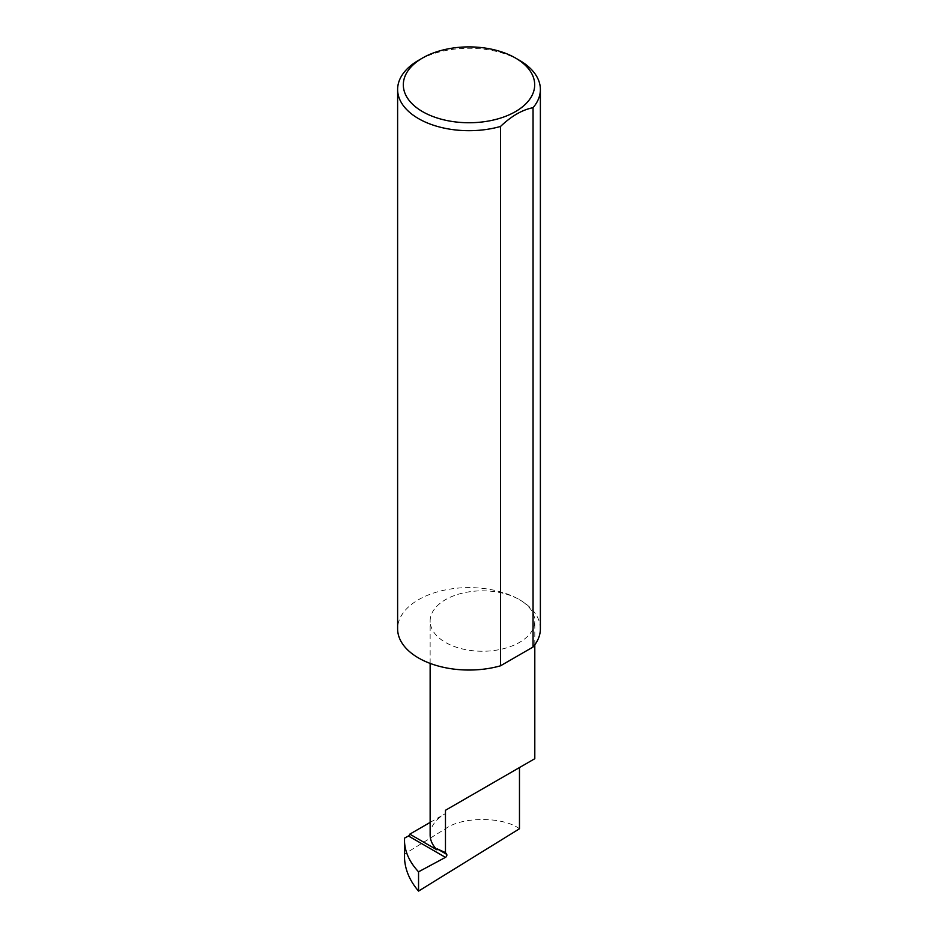 <?xml version="1.0" encoding="UTF-8"?>
<svg xmlns="http://www.w3.org/2000/svg" width="938" height="938" viewBox="0 0 938 938"><rect width="100%" height="100%" fill="white"/><g stroke="black" fill="none" stroke-linecap="round" stroke-linejoin="round"><path stroke-width="0.7" stroke-dasharray="4.69 3.52" d="M540.382 628.823A71.382 41.213 0 0 0 519.476 599.687A52.329 30.215 180 0 1 534.801 621.05A52.329 30.215 180 0 1 502.498 648.955A52.329 30.215 180 0 1 445.468 642.413A52.329 30.215 180 0 1 430.143 621.05A52.329 30.215 180 0 1 462.446 593.133A52.329 30.215 180 0 1 519.476 599.687A71.382 41.213 0 0 0 441.681 590.752A71.382 41.213 0 0 0 397.618 628.823M519.476 828.758C502.827 816.435 462.129 816.423 445.468 828.758L404.536 854.049L404.536 858.434M430.143 834.926A52.329 30.215 180 0 1 445.468 813.551L445.468 828.758M519.476 60.337A71.382 41.213 0 0 0 418.524 60.337M404.536 838.115L404.536 854.049M430.143 822.403L445.468 813.551M430.143 663.4L430.143 621.05M534.801 644.805L534.801 621.05"/><path stroke-width="1.41" d="M418.547 871.824L418.547 891.1L519.476 828.758L519.476 767.554L445.468 810.28L445.468 852.619L446.687 854.342A1.899 1.102 -60 0 1 446.676 855.925A1.899 1.102 -60 0 1 445.468 857.367L418.547 871.824C409.824 862.432 405.146 852.513 404.536 842.078L404.536 838.115L408.464 836.004L445.468 857.367M430.143 822.403L409.8 834.152L436.967 849.84A52.329 30.215 180 0 1 430.143 834.926L430.143 663.4M436.967 849.84L437.284 848.913L445.468 852.619M519.476 60.337L515.443 58.004A65.672 37.919 180 0 1 515.443 111.634A65.672 37.919 180 0 1 422.557 111.634A65.672 37.919 180 0 1 422.557 58.004A65.672 37.919 180 0 1 515.443 58.004L519.476 60.337A71.382 41.213 0 0 1 540.382 89.485L540.382 628.823A71.382 41.213 0 0 1 533.054 647.021L500.517 665.804A71.382 41.213 0 0 1 418.524 657.972A71.382 41.213 0 0 1 397.618 628.823L397.618 89.485A71.382 41.213 0 0 0 418.524 118.622A71.382 41.213 0 0 0 500.517 126.454L500.517 665.804M422.557 58.004L418.524 60.337A71.382 41.213 0 0 0 397.618 89.485M418.547 891.1C409.824 880.876 405.146 869.983 404.536 858.434L404.536 842.078M409.8 834.152A1.899 1.102 -60 0 1 408.464 836.004M500.517 126.454C511.409 116.066 522.243 109.805 533.054 107.682A71.382 41.213 0 0 0 540.382 89.485M533.054 107.682L533.054 647.021M445.468 810.28L519.476 767.554C546.362 752.03 531.787 760.437 519.476 767.554L534.801 758.701L534.801 644.805M437.284 848.913L446.687 854.342"/></g></svg>

